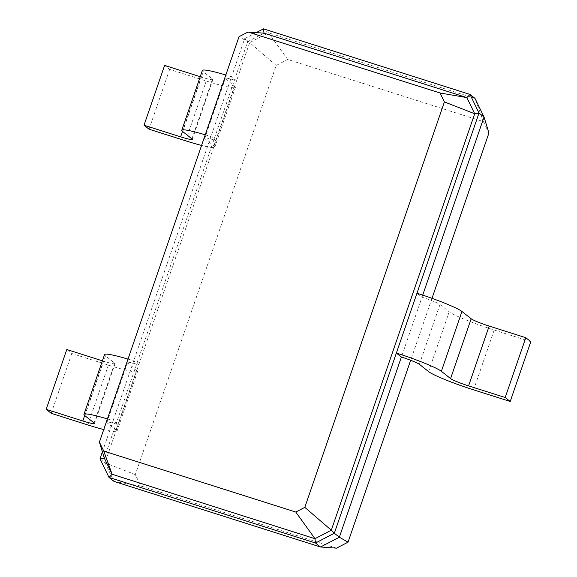 <?xml version="1.0" encoding="UTF-8"?>
<svg xmlns="http://www.w3.org/2000/svg" width="577" height="577" viewBox="0 0 577 577"><rect width="100%" height="100%" fill="white"/><g stroke="black" fill="none" stroke-linecap="round" stroke-linejoin="round"><path stroke-width="0.43" stroke-dasharray="2.88 2.16" d="M336.535 548.15L140.838 486.007L135.314 474.611L276.203 65.461L287.699 59.474L483.403 121.617L475.015 98.4L268.507 32.824L263.48 28.85M287.699 59.474L268.507 32.824L249.697 42.611L244.677 38.637L256.253 32.608M483.403 121.617L488.921 133.013M432 298.331L410.673 360.272M276.203 65.461L249.697 42.611L236.57 80.737L231.543 76.77L244.677 38.637L247.692 41.667L264.021 33.17M422.717 295.114L401.397 357.026M140.838 486.007L114.044 481.42L105.021 462.797L236.57 80.737A15.882 1.464 -161 0 0 224.907 78.22A15.882 1.464 -161 0 0 225.275 78.739L234.493 86.016A39.705 3.65 19 0 1 235.416 87.322A39.705 3.65 19 0 1 206.256 81.011L169.638 69.384L164.611 65.41M135.314 474.611L105.021 462.797L99.994 458.823M530.811 341.663L494.193 330.037A39.705 3.65 -161 0 1 449.202 311.789L439.991 304.512A15.882 1.464 19 0 0 421.989 297.213L416.962 293.239M127.993 359.11A39.705 3.65 19 0 1 133.72 360.877L138.747 364.852A15.882 1.464 -161 0 0 127.077 362.327L106.485 422.14A15.882 1.464 -161 0 1 118.148 424.665L113.121 420.691L231.543 76.77A39.705 3.65 19 0 0 225.823 75.003M102.389 451.863L113.121 420.691A39.705 3.65 19 0 0 107.401 418.924M127.077 362.327A15.882 1.464 -161 0 0 127.445 362.846L136.662 370.131A39.705 3.65 19 0 1 137.593 371.429A39.705 3.65 19 0 1 108.426 365.126L71.808 353.499L66.788 349.525M106.485 422.14A15.882 1.464 -161 0 0 106.853 422.66L116.071 429.944A39.705 3.65 19 0 1 116.994 431.243A39.705 3.65 19 0 1 103.745 429.548M205.224 134.816A39.705 3.65 19 0 1 210.951 136.583L215.978 140.55A15.882 1.464 -161 0 0 204.308 138.033A15.882 1.464 -161 0 0 204.684 138.552L213.894 145.83A39.705 3.65 19 0 1 214.824 147.135A39.705 3.65 19 0 1 201.568 145.433M104.3 458.116L247.692 41.667L239.008 36.712M200.226 76.719L201.229 77.044A15.882 1.464 -161 0 0 212.891 79.561A15.882 1.464 -161 0 0 212.524 79.042L203.306 71.764A39.705 3.65 19 0 1 202.383 70.459M102.396 360.834L103.398 361.152A15.882 1.464 -161 0 0 115.068 363.676A15.882 1.464 -161 0 0 114.693 363.157L105.483 355.872A39.705 3.65 19 0 1 104.552 354.574M51.216 413.312L71.808 353.499M149.046 129.198L169.638 69.384M439.991 304.512L419.392 364.325M106.853 422.66L127.445 362.846M204.684 138.552L225.275 78.739M449.202 311.789L428.61 371.602M116.071 429.944L136.662 370.131M213.894 145.83L234.493 86.016M494.193 330.037L473.602 389.85M84.884 415.685L105.483 355.872M94.101 422.97L114.693 363.157M84.682 415.519L103.398 361.152M87.834 424.939L108.426 365.126M182.714 131.57L203.306 71.764M191.925 138.855L212.524 79.042M182.505 131.405L201.229 77.044M185.657 140.824L206.256 81.011M224.907 78.22L204.308 138.033M115.068 363.676L94.469 423.489M137.593 371.429L116.994 431.243M212.891 79.561L192.3 139.374M235.416 87.322L214.824 147.135"/><path stroke-width="0.87" d="M256.253 32.608L263.48 28.85L469.988 94.426L475.015 98.4L484.038 117.023L488.921 133.013L432 298.331M410.673 360.272L348.039 542.164L336.535 548.15L320.545 546.996L114.044 481.42L109.017 477.446L99.994 458.823L102.389 451.863M348.039 542.164L339.355 537.209L320.545 546.996L315.525 543.022L109.017 477.446L112.133 474.287L104.3 458.116L99.41 442.126L239.008 36.712L248.031 32.016L440.071 92.998L444.405 101.941L304.807 507.356L295.785 512.051L103.745 451.07L99.41 442.126M401.397 357.026A15.882 1.464 19 0 1 419.392 364.325L428.61 371.602A39.705 3.65 -161 0 0 473.602 389.85L510.212 401.477L505.192 397.51L468.574 385.883A15.882 1.464 19 0 1 450.579 378.584L441.362 371.299A39.705 3.65 -161 0 0 396.37 353.052L401.397 357.026L339.355 537.209L334.328 533.235L315.525 543.022L314.977 538.702L112.133 474.287L103.745 451.07M263.48 28.85L264.021 33.17L466.865 97.585L469.988 94.426L479.011 113.049L484.038 117.023L422.717 295.114M440.071 92.998L466.865 97.585L474.705 113.756L479.011 113.049L334.328 533.235L331.306 530.205L314.977 538.702L295.785 512.051M264.021 33.17L248.031 32.016M444.405 101.941L474.705 113.756L413.305 292.077L331.306 530.205L304.807 507.356M510.212 401.477L530.811 341.663L525.784 337.696L489.166 326.07A15.882 1.464 19 0 1 471.171 318.771L461.961 311.486A39.705 3.65 -161 0 0 416.962 293.239M99.994 458.823L104.3 458.116M103.745 429.548A39.705 3.65 19 0 1 87.834 424.939L51.216 413.312L46.189 409.338L82.807 420.965A15.882 1.464 -161 0 0 94.469 423.489A15.882 1.464 -161 0 0 94.101 422.97L84.884 415.685A39.705 3.65 19 0 1 83.953 414.387A39.705 3.65 19 0 1 107.401 418.924M201.568 145.433A39.705 3.65 19 0 1 185.657 140.824L149.046 129.198L144.019 125.223L164.611 65.41L200.226 76.719M144.019 125.223L180.63 136.85A15.882 1.464 -161 0 0 192.3 139.374A15.882 1.464 -161 0 0 191.925 138.855L182.714 131.57A39.705 3.65 19 0 1 181.784 130.272L202.383 70.459A39.705 3.65 19 0 1 225.823 75.003M46.189 409.338L66.788 349.525L102.396 360.834M83.953 414.387L104.552 354.574A39.705 3.65 19 0 1 127.993 359.11M181.784 130.272A39.705 3.65 19 0 1 205.224 134.816M525.784 337.696L505.192 397.51M461.961 311.486L441.362 371.299M471.171 318.771L450.579 378.584M489.166 326.07L468.574 385.883M82.807 420.965L84.682 415.519M180.63 136.85L182.505 131.405"/></g></svg>

